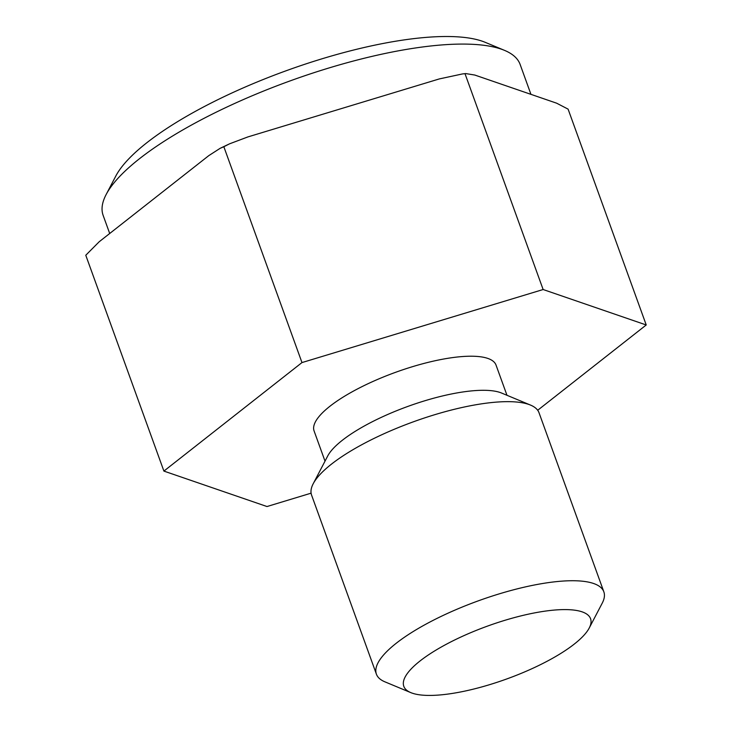 <?xml version="1.0" encoding="UTF-8"?>
<svg xmlns="http://www.w3.org/2000/svg" width="732" height="732" viewBox="0 0 732 732"><rect width="100%" height="100%" fill="white"/><g stroke="black" fill="none" stroke-linecap="round" stroke-linejoin="round"><path stroke-width="1.1" d="M163.904 471.088L85.772 255.248L99.186 241.761L153.976 198.701L208.776 155.642L220.14 148.322L223.846 146.739L301.977 362.578L163.904 471.088L266.997 506.535L311.1 493.167M537.169 666.257A99.305 28.127 160.1 0 0 589.223 628.029A99.305 28.127 160.1 0 0 487.613 626.061A99.305 28.127 160.1 0 0 410.808 692.618A99.305 28.127 160.1 0 0 537.169 666.257M589.223 628.029L602.216 603.177A120.945 34.258 160.1 0 0 603.845 591.831A120.945 34.258 160.1 0 0 478.463 600.789A120.945 34.258 160.1 0 0 376.404 674.163A120.945 34.258 160.1 0 0 384.922 681.84L410.808 692.618M603.845 591.831L539.027 412.757A120.945 34.258 160.1 0 0 530.508 405.08A120.945 34.258 160.1 0 0 413.644 421.714A120.945 34.258 160.1 0 0 313.204 483.742A120.945 34.258 160.1 0 0 311.576 495.088L376.404 674.163M530.508 405.08L501.566 393.038A96.752 27.404 160.1 0 0 408.072 406.342A96.752 27.404 160.1 0 0 327.726 455.963L313.204 483.742M506.974 395.289L496.04 365.094A96.752 27.404 160.1 0 0 395.738 372.259A96.752 27.404 160.1 0 0 314.092 430.965L325.017 461.151M537.691 410.268L646.228 324.971L543.135 289.524L301.977 362.578M543.135 289.524L465.003 73.685L462.505 73.932L465.744 73.575L474.812 75.048L556.631 103.185L568.096 109.132L646.228 324.971M223.846 146.739L229.519 143.838L247.892 136.921L439.301 78.928L462.505 73.932M530.947 94.355L520.123 64.434A221.732 62.806 160.1 0 0 504.504 50.362L485.215 42.328A205.601 58.24 160.1 0 0 286.541 70.611A205.601 58.24 160.1 0 0 115.802 176.055L106.122 194.575A221.732 62.806 160.1 0 0 103.139 215.382L109.699 233.499M504.504 50.362A221.732 62.806 160.1 0 0 290.247 80.849A221.732 62.806 160.1 0 0 106.122 194.575M228.439 144.35L220.762 148.029"/></g></svg>
